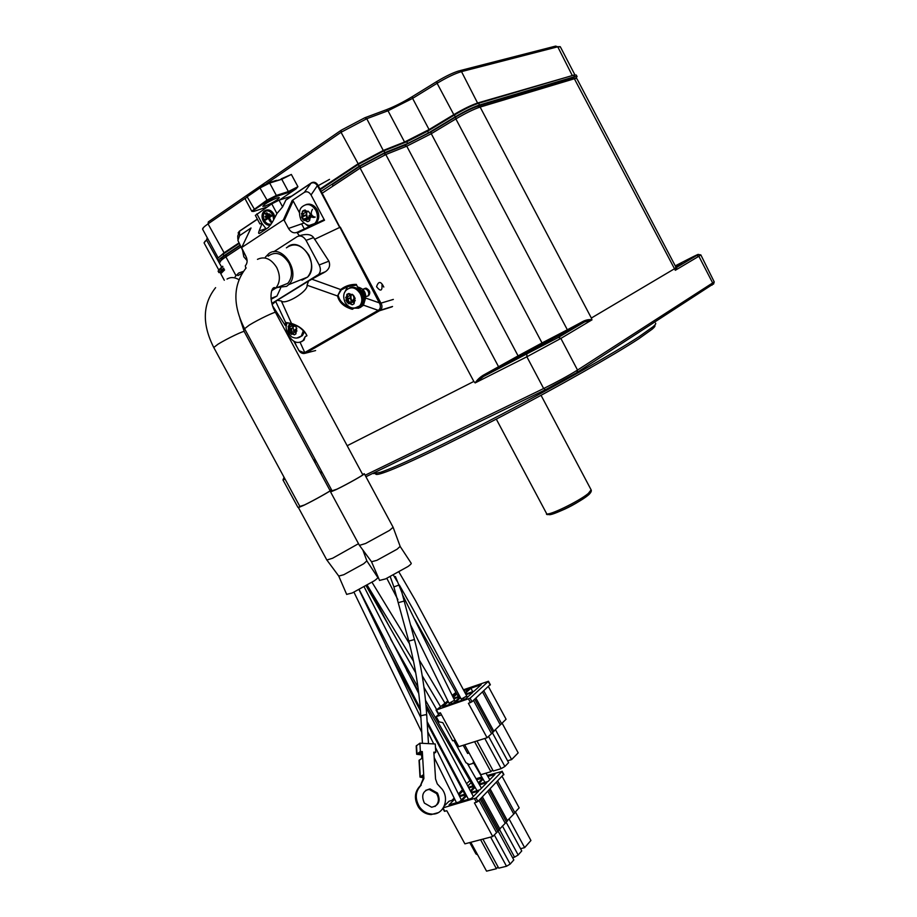 <?xml version="1.0" encoding="UTF-8"?>
<svg xmlns="http://www.w3.org/2000/svg" width="917" height="917" viewBox="0 0 917 917"><rect width="100%" height="100%" fill="white"/><g stroke="black" fill="none" stroke-linecap="round" stroke-linejoin="round"><path stroke-width="1.38" d="M313.992 460.815L315.448 460.036M549.856 341.353C539.219 347.681 510.012 362.502 522.071 355.464C532.548 349.251 561.284 334.636 549.856 341.353M548.847 513.738C546.314 518.644 577.974 503.616 587.751 495.547M588.267 495.134L589.344 494.171M320.308 472.519L321.764 471.728M321.626 471.476L320.171 472.255M373.655 473.642L380.452 472.312C396.568 467.017 444.768 444.126 501.347 414.473C557.891 384.853 614.218 352.93 639.252 336.55L652.927 326.83C655.323 324.79 656.194 323.552 655.54 323.128M375.718 473.63C375.305 474.903 377.655 474.708 382.756 473.034C398.78 467.819 446.464 445.226 502.367 415.94C558.247 386.676 613.886 355.097 638.668 338.843L652.205 329.169C654.818 326.91 655.609 325.638 654.555 325.329M332.286 184.569L360.301 166.011L383.799 153.586L404.775 145.23L431.013 131.888L455.577 117.089C464.564 111.794 471.968 108.183 477.803 106.269L572.219 78.06L574.523 78.151M221.043 272.876L223.954 268.681M220.699 260.932L221.123 259.545C220.688 258.949 222.373 257.379 226.178 254.823L240.128 245.596M220.378 261.998L220.286 261.826C220.229 261.036 222.097 259.373 225.903 256.852L240.862 246.96M220.779 273.725L224.608 269.896M572.219 78.06L576.896 78.667L675.703 266.698L675.29 270.251L574.374 78.77L480.13 107.071L591.35 318.039L674.293 268.887M322.222 193.189L360.129 168.12L385.805 154.549L406.758 146.181L431.265 133.71L455.864 118.912C465.698 113.123 473.791 109.18 480.13 107.071L477.803 106.269M455.577 117.089L455.864 118.912L567.348 329.788L583.59 321.11C586.674 319.735 589.459 319.322 591.958 319.85L591.35 318.039M347.176 445.731L473.837 381.449L475.166 382.905C477.092 379.947 479.729 377.437 483.053 375.351L518.082 355.876L406.758 146.181L404.775 145.23M365.126 475.235L543.655 388.521L526.862 356.782L475.166 382.905M322.131 472.415L320.652 473.149M675.451 266.217C684.116 261.872 684.208 262.067 675.76 266.778L677.09 267.111L696.725 255.476C700.554 253.115 697.516 254.468 687.601 259.522L687.635 259.5M675.29 270.251L677.09 267.111M591.958 319.85L560.86 338.419L577.538 370.067L714.24 281.92L700.852 254.937M583.59 321.11L584.656 321.878L591.969 319.895M483.053 375.351L483.511 376.463L499.868 367.545L498.63 366.869L385.805 154.549L383.799 153.586M475.201 382.939L483.511 376.463L558.419 337.422L560.86 338.419L526.862 356.782L526.874 354.455M365.917 476.725L545.512 389.691L543.655 388.521C557.318 381.759 568.609 375.615 577.538 370.067L576.931 372.566L713.667 283.708M297.887 507.296L298.61 507.25M322.005 472.186L320.549 472.954M545.512 389.691L576.931 372.566M265.059 206.05L262.824 206.348C264.543 203.929 269.323 201.098 277.152 197.866L279.364 197.763C276.934 200.399 272.166 203.161 265.059 206.05M276.464 180.328L267.179 183.308M404.523 142.651L404.557 142.02L383.558 150.342L357.894 163.914L320.033 189.062M383.535 151.007L366.766 118.717L388.006 110.774L404.557 142.02L429.076 129.561L429.511 130.019M574.89 74.839L477.929 102.91C471.567 104.996 463.475 108.928 453.651 114.728L429.076 129.561L412.604 98.383L412.363 96.594L436.675 81.602M222.659 266.251L218.762 269.965L204.147 243.028M238.752 243.051L223.817 252.977L218.212 257.918M279.49 200.032L296.076 188.868L297.922 186.701L288.362 191.55L281.771 179.285L291.342 174.448L281.164 178.861M295.985 188.925L288.225 192.57L276.212 196.467L267.489 200.892L254.617 209.615C252.232 211.334 252.175 211.861 254.445 211.208L267.019 207.047M262.881 185.394C255.981 189.062 251.694 191.94 250.02 194.049M353.813 302.736L351.44 300.822M351.383 300.742L349.985 297.865M309.682 220.023L307.229 218.028M307.103 217.856L305.797 214.945M286.207 325.065L286.115 322.761M300.168 327.587L291.709 323.575L285.909 322.715L291.537 323.529M301.567 341.709L304.089 340.024L305.109 336.757L303.16 340.448C298.185 344.162 293.44 342.694 288.935 336.046L287.686 332.951M265.976 210.188C269.036 209.248 271.661 210.566 273.851 214.12L274.94 217.318M270.526 225.124C267.626 225.651 265.185 224.275 263.213 220.986C261.402 217.031 261.666 213.776 263.993 211.219C267.294 209.065 270.355 210.108 273.151 214.36L274.332 218.452M273.702 219.644L272.647 214.693C270.125 210.864 267.386 209.924 264.405 211.873C262.308 214.165 262.079 217.1 263.706 220.665C265.919 224.138 268.463 225.227 271.352 223.92M266.217 210.933L265.116 211.644C263.041 213.982 262.801 216.905 264.417 220.424C266.068 223.255 268.223 224.505 270.87 224.172M271.81 298.908L276.957 296.053L280.705 287.949L276.957 296.053L271.065 299.045M286.379 247.842C294.277 242.329 301.75 244.736 308.834 255.064C312.846 263.626 312.433 270.974 307.573 277.106C320.102 265.712 301.613 236.597 288.121 246.467M323.059 273.06L323.563 272.464M266.515 212.778L267.5 213.248L266.125 214.131M266.836 212.985L265.529 214.326L265.139 213.672L266.836 212.985M269.048 213.879L270.034 214.349L265.919 217.054M270.034 214.349L268.933 213.913L264.967 216.572L265.334 217.26L270.011 214.36M271.34 215.14L272.315 215.61L269.3 217.627L271.317 221.387L270.824 221.719M271.581 215.862L271.214 215.174L264.738 219.518L265.128 220.172L268.108 218.189L270.584 222.109L268.601 217.856L271.615 215.839M268.601 217.856L269.3 217.627M268.2 218.361L265.724 219.977M298.655 236.047L299.378 235.738C306.461 233.64 311.207 234.259 313.625 237.606L328.882 261.162L319.185 264.967L306.049 240.369C303.447 236.311 300.467 235.084 297.097 236.689L273.702 251.785M265.38 257.15L268.979 253.447C282.539 243.475 301.338 273.083 288.763 284.602L286.62 286.333L277.415 287.48M319.185 264.967C320.927 268.704 320.744 271.868 318.646 274.435L271.913 303.367M272.739 306.083L285.198 325.386L285.588 322.475L275.685 301.452L272.211 304.444M307.046 285.221C308.513 291.193 285.153 305.43 281.336 300.982L277.289 300.295L308.593 281.049L307.046 285.221L337.548 295.996L340.872 289.371C345.434 285.898 350.581 284.236 356.323 284.396L355.888 285.221L346.993 286.734L341.365 289.806L311.872 279.192L308.593 281.049M275.685 301.452L277.289 300.295M286.883 323.013L285.6 323.563L285.588 322.475L291.526 323.437C299.412 326.016 304.559 330.12 306.966 335.76L306.198 334.178M328.882 261.162C330.498 265.46 329.341 268.99 325.397 271.73L311.872 279.192M250.822 228.448L241.618 247.739L245.905 256.279C247.682 260.119 247.498 263.271 245.332 265.747L245.79 268.314M255.362 215.392L271.753 203.849L276.934 213.535L272.36 222.189L268.429 227.462L259.706 233.262C258.525 233.915 258.319 233.159 259.098 230.981L262.044 223.473L266.205 228.963M299.378 235.738L296.867 232.402C293.623 233.514 290.838 232.196 288.523 228.448L284.27 220.504L293.142 200.915L292.214 200.456L304.375 192.329C306.897 191.08 309.121 191.951 311.046 194.977L317.385 185.624C315.54 183.022 313.465 182.208 311.172 183.171L311.344 182.884M284.27 220.504L283.319 220.034L292.214 200.456M241.813 247.441L283.319 220.034M311.046 194.977L324.515 220.252L323.541 219.942L298.426 231.726M296.925 232.379L298.369 231.76L298.953 232.253L297.784 232.769M306.37 335.278C307.333 333.845 297.887 325.42 296.764 325.707L291.572 323.609L281.336 300.982M351.498 307.791L352.323 309.293C344.035 306.931 339.107 302.507 337.548 295.996L341.307 289.852L348.563 286.196M350.512 307.459C343.715 305.074 339.645 301.189 338.316 295.801M293.864 341.296L299.045 350.661L304.284 352.804L378.71 310.038C380.417 308.628 380.796 306.61 379.867 303.974L318.222 185.67L317.591 185.922L339.691 227.439L314.554 239.348M360.186 307.585L363.453 305.155L365.619 298.048C366.112 292.11 363.407 288.419 357.515 286.975C364.714 292.626 366.261 298.976 362.146 306.037L358.627 308.204L354.363 308.135M354.134 308.146L352.323 309.293M306.966 335.76L305.109 336.757M356.323 284.396L357.515 286.975M251.04 227.978L239.612 235.612L237.893 240.426L242.466 249.951M257.356 219.117L239.807 230.901L237.732 236.036M276.934 213.535L282.608 206.875L285.978 199.906L311.138 183.022M256.886 213.879L262.044 223.473L259.866 223.805M293.142 200.915L299.446 212.71M306.003 224.505L309.086 226.728M344.723 292.34L347.188 287.376M271.753 203.849L279.032 200.181L291.595 196.146M238.122 232.941L239.417 231.187M294.655 341.709L296.649 346.466M315.62 350.558L305.453 353.194L304.284 352.804M300.111 342.316L304.776 352.598L305.98 352.942L303.195 353.503M305.98 352.942L379.432 310.783L363.453 305.155M393.336 299.423L381.002 303.114C382.458 305.957 382.24 308.318 380.36 310.198L305.453 353.194C302.919 353.996 300.765 353.16 298.999 350.661L298.472 349.824M380.349 310.21L378.71 310.038M365.619 298.048L379.546 302.942L380.566 302.415L381.002 303.114L379.867 303.974M311.172 183.171L311.448 182.815C314.061 181.509 316.285 182.38 318.107 185.429L317.385 185.624M305.625 212.629L305.716 211.942M292.351 334.029L291.583 331.92L294.426 334.785M291.549 331.748L291.824 328.332M293.463 326.383L295.251 325.913L296.661 328.194L295.893 333.914L294.357 334.831L289.531 332.791L288.144 330.212L288.935 324.859L290.46 323.93L295.297 325.971M333.054 186.025L332.069 184.157M304.318 228.963L301.601 223.874M223.714 268.211L218.899 272.578L221.123 272.613M575.693 78.461L577.068 76.581L574.546 76.696L479.488 105.008C473.161 107.094 465.102 111.014 455.291 116.791L428.537 132.885L407.687 143.488L384.842 152.612L359.235 166.16L321.237 191.332M239.91 245.206L223.966 255.774C220.183 258.296 218.315 259.958 218.361 260.737L220.722 260.852M222.888 266.687L218.166 271.226M239.039 243.578L223.095 254.158C219.312 256.691 217.455 258.353 217.501 259.144L217.593 259.328M407.687 143.488L406.77 141.757L383.914 150.858L358.295 164.407L320.32 189.613M406.77 141.757L427.631 131.154L428.537 132.885M577.022 76.478L576.266 75.034L573.733 75.125L478.582 103.277C472.244 105.34 464.174 109.272 454.373 115.049L427.631 131.154M301.636 217.34L302.472 211.162L304.364 210.153L309.098 212.045L310.531 214.75L309.659 220.538L308.078 221.582L303.046 219.644L301.636 217.34L305.143 215.667M309.396 219.495L307.493 217.856M307.413 217.753L306.083 211.816M310.531 214.75L309.132 215.724L310.657 215.197M310.794 217.604L308.765 218.315L309.751 220.252M308.765 218.315L309.132 215.724M304.364 210.153L305.418 212.045L308.135 211.116M304.788 210.853L302.369 211.46M303.355 213.397L303 215.976L306.622 214.658L306.817 212.217L303.355 213.397M308.479 217.375L304.478 218.762L303.195 219.599L306.656 218.406M304.478 218.762L306.702 219.656L309.052 218.842M315.184 217.02C312.651 218.223 310.897 216.985 309.946 213.317M315.139 217.18C311.138 215.942 310.244 213.329 312.456 209.34M345.973 300.375L346.924 294.368L348.827 293.463L353.595 295.48L355.028 298.151L354.088 303.745L352.449 304.719L347.371 302.667L345.973 300.375L349.308 298.483M353.538 302.209L351.715 300.661M351.681 300.616L350.134 295.228M355.028 298.151L353.595 299.057L355.085 298.403M355.292 300.638L353.194 301.567L354.168 303.481M353.194 301.567L353.595 299.057M348.827 293.463L349.87 295.343L352.311 294.3M349.102 293.898L346.786 294.678M347.761 296.592L347.371 299.102L350.959 297.44L351.073 295.159L347.761 296.592M352.907 300.249L350.833 301.189M348.838 301.853L351.073 302.805L353.332 301.819M361.745 290.769C364.267 292.305 365.126 294.357 364.347 296.913M365.745 296.879C362.135 295.744 361.103 293.268 362.662 289.451C366.674 286.459 371.247 294.368 367.167 296.34C362.651 296.993 361.103 288.179 366.192 288.19C369.929 290.288 370.72 292.81 368.577 295.744M381.999 284.82C382.366 291.113 380.544 291.744 376.555 286.712C378.48 280.969 380.899 281.083 383.799 287.067M354.203 298.701L353.171 295.01M246.547 257.7L244.174 253.058M296.982 330.934L295.01 331.805L293.956 330.739M293.933 330.705L292.385 325.535M296.695 328.55L295.354 329.409L296.753 328.79M295.354 329.409L295.01 331.805L295.962 333.662M290.758 323.976L291.778 325.799L294.048 324.801M288.144 330.212L291.617 328.618L288.179 330.578M291.021 324.377L288.855 325.111M289.806 326.968L289.474 329.363L293.085 327.701L293.188 325.489L289.806 326.968M294.735 330.395L293.05 331.278M290.907 332.034L293.027 332.974L295.136 332.046M399.01 572.139L415.447 600.452L466.787 696.049L461.24 699.121M402.678 595.11L454.557 700.221L449.043 703.282M459.222 695.361L457.698 695.567M400.167 546.463L411.137 563.153C411.641 563.496 410.598 564.608 407.996 566.511L385.553 578.914L379.558 580.415M362.605 474.41L363.613 474.135C365.23 474.055 347.062 484.302 336.94 489.174L332.046 490.79M364.358 473.825L393.106 527.252L400.156 546.372L397.141 549.18L376.887 560.321L371.545 561.766M393.106 527.252L389.507 530.404L365.608 543.483L359.43 545.386M332.011 490.71L330.578 491.936L336.47 489.46C347.039 484.371 366.021 473.665 364.324 473.757L362.559 474.33M421.591 754.382L418.76 754.095L421.465 752.135L421.831 758.359L419.035 760.434L420.009 777.02M422.978 777.639L420.009 777.112L422.829 775.094L423.058 779.037L423.918 778.499L420.41 785.617L423.058 779.037M416.65 754.141L416.18 746.014L419.883 743.183L435.254 743.996L435.781 752.238L433.856 752.146L435.552 778.991L437.283 783.897L442.235 789.331C449.731 799.292 443.438 814.858 431.999 814.09C426.955 813.815 422.783 811.407 419.493 806.891C414.679 798.489 415.275 791.222 421.27 785.078M421.625 754.943L416.662 754.267L420.376 751.47L419.883 743.183M435.002 806.479C438.934 803.005 439.449 798.707 436.561 793.56L429.19 789.445L425.832 790.271M437.432 793.033C440.894 800.828 438.956 805.55 431.62 807.235L424.388 803.109C420.96 795.383 422.852 790.66 430.05 788.918L437.432 793.033M438.257 812.657L431.128 814.594C426.084 814.319 421.923 811.923 418.633 807.407C413.819 799.016 414.415 791.749 420.41 785.617M301.98 280.201L307.573 277.106L288.763 284.602M280.132 286.402L287.8 283.353C292.305 277.851 292.661 271.042 288.866 262.904C282.379 253.23 275.467 250.983 268.131 256.152M420.777 715.661C419.229 690.581 415.229 665.719 408.776 641.098L393.874 586.926L398.906 585.08L395.399 576.529M398.906 585.08L401.955 592.714L399.296 584.977L412.661 608.521L461.274 699.167M422.943 777.112L422.118 776.928L422.897 776.355M423.918 778.499L422.313 751.562L420.376 751.47M435.781 752.238L433.936 753.442M421.465 752.135L422.313 751.562M358.513 543.678L332.607 558.235L326.83 560.012M299.836 506.367L298.426 507.571L303.917 505.267C313.27 500.762 330.728 491.019 331.553 489.861M331.438 489.667L329.868 490.228M362.845 549.971L366.869 560.872L363.705 563.76L343.749 574.73L338.763 576.071M366.892 560.952L377.689 577.32C378.194 577.664 377.082 578.81 374.365 580.759L352.243 592.978L346.649 594.376M329.914 490.308L330.911 490.033C332.516 489.93 314.244 500.235 304.398 504.98L299.87 506.448M242.054 273.266L237.904 275.616M235.176 276.636L238.638 273.048L243.257 271.455M501.565 723.639L506.081 719.249L488.452 686.627M447.863 700.875L436.469 709.964L470.077 698.204L488.463 681.251L463.429 689.79M465.309 693.275L470.902 688.22L481.23 684.655L473.986 691.258L465.733 694.077M453.881 698.834L459.967 696.748M460.105 697L453.227 703.224L442.67 706.812L448.298 701.757M463.887 690.639L469.172 688.816L464.953 692.622M459.658 696.163L453.594 698.238M453.17 697.378L456.861 694.066M466.054 694.662L472.771 692.369L465.389 699.086L454.981 702.628L460.46 697.665M455.932 692.392L452.746 694.926L455.589 693.94L452.734 696.496M490.022 684.747L472.003 701.757L468.415 703.328L487.076 737.749L458.809 746.667L440.389 712.784L437.948 713.506L436.045 710.01M487.076 737.749L492.83 732.488L474.8 699.19M501.301 723.891L493.805 731.193M492.75 732.339L493.931 731.422L475.912 698.158M472.736 691.682L470.902 688.22M452.047 703.626L451.508 702.651M464.243 699.476L463.738 698.49M452.746 694.926L453.319 695.98M482.571 692.037L500.315 724.854M476.943 740.936L493.266 771.002L501.152 768.652L484.784 738.46M488.543 736.317L504.877 766.474L508.603 762.657L492.498 732.924M474.593 741.681L490.893 771.701L492.67 769.902M464.655 744.822L480.886 774.682L490.893 771.701M495.409 729.623L511.629 759.574L518.174 752.868L502.092 723.123M507.594 760.778L511.629 759.574M491.443 733.485L473.504 700.382M441.524 714.87L436.183 716.658L439.002 721.851L442.796 722.642L452.677 740.81L455.187 740.008M501.152 768.652L504.877 766.474M463.188 745.28L467.647 753.476L468.77 752.387M440.412 712.841L436.183 716.658M453.835 740.443L465.951 762.726L469.275 764.514L473.023 763.368L473.539 761.167M469.034 752.868L467.647 753.476M473.023 763.368L474.146 762.268M480.233 799.131L497.816 831.444L492.727 836.533L464.896 843.846L446.82 810.743L444.413 811.281M444.298 805.963L449.043 801.217L451.863 800.403L454.179 798.077M458.362 793.881L462.466 789.778M487.901 776.47L495.008 774.372L488.062 781.467L479.098 784.092M478.777 783.542L483.076 779.186M459.681 796.564L466.019 794.73M466.191 795.05L459.463 801.859L449.055 804.839L454.717 799.154M468.793 787.944L474.502 786.282M474.639 786.511L470.341 790.855M465.618 793.984L459.314 795.807M458.89 794.959L463.016 790.821M476.645 779.794L482.434 778.086M482.629 778.418L478.342 782.763M474.089 785.56L468.404 787.222M467.773 786.041L471.143 782.659M471.567 793.136L478.64 791.096L471.441 798.432L461.182 801.366L466.627 795.864M479.511 784.814L486.893 782.659L479.82 789.881L471.166 792.38M470.776 791.658L475.075 787.29M443.37 807.774L476.061 798.008L501.908 771.506L487.282 775.415M481.815 777.031L476.049 778.739M469.928 780.596L466.535 783.714M492.727 836.533L474.433 802.925L477.952 801.481L503.548 774.533M498.791 830.091L499.96 829.117L482.422 796.873M497.713 831.261L498.882 830.275L481.322 798.008M502.172 776.504L519.171 807.843L514.815 812.565M507.376 820.646L514.964 812.829L497.736 781.089M506.367 821.873L507.525 820.91L490.137 788.918M499.811 828.853L506.471 822.045L489.059 790.03M496.464 832.487L478.995 800.403M482.904 839.112L498.745 868.158L506.516 866.256L490.629 837.083M494.274 834.86L510.173 864.078L513.818 859.94L498.103 831.077M480.588 839.72L496.418 868.731L498.057 866.886M470.799 842.287L486.56 871.15L496.418 868.731M512.557 857.647L514.563 857.143L499.593 829.644M502.424 826.011L518.174 854.988L521.75 850.93L506.264 822.434M509.015 818.858L524.65 847.64L530.932 840.499L515.423 811.912M520.535 848.683L524.65 847.64M505.129 823.076L487.844 791.279M513.646 813.837L496.533 782.327M469.745 842.574L475.934 853.899L477.677 854.885M506.516 866.256L510.173 864.078M514.563 857.143L518.174 854.988M314.829 462.363L316.285 461.583M546.532 513.451L546.624 513.635C547.552 516.512 578.742 501.473 588.267 493.506L591.133 489.873L541.053 395.319M226.178 254.823L225.903 256.852L235.921 275.57M223.782 268.807L223.29 270.882M431.013 131.888L431.265 133.71L542.027 342.958L567.348 329.788L567.589 331.003L584.656 321.878L558.419 337.422M360.301 166.011L360.129 168.12L473.837 381.449M542.027 342.958L518.082 355.876L519.32 356.541L542.256 344.162L542.027 342.958M712.096 285.153L712.692 282.998L698.857 256.267L675.313 270.286M567.589 331.003L542.256 344.162M519.32 356.541L499.868 367.545M285.072 479.132L282.963 479.935M315.093 459.36L313.66 460.185M698.296 254.502L700.84 254.915L698.857 256.267L696.725 255.476M675.267 265.861L687.601 259.522M266.629 183.538L341.044 132.289L341.227 130.214L364.794 117.777L366.766 118.717L341.044 132.289L358.455 164.303M454.098 115.21L437.1 83.287L412.604 98.383L388.006 110.774L386.034 109.857L365.275 117.594M477.826 103.506L461.503 71.618C455.038 73.509 446.9 77.406 437.1 83.287L436.836 81.51C445.788 76.134 453.239 72.581 459.188 70.815L461.503 71.618L557.754 46.801L555.61 46.102L460.105 70.586M572.288 75.549L557.754 46.801L560.379 46.882L574.879 74.816M221.845 267.477L206.531 239.956L204.055 242.856L205.19 241.102M224.378 253.31L208.044 223.886C204.296 226.499 202.474 228.264 202.588 229.17L202.703 229.388M207.861 238.89L206.531 239.956L207.231 237.732M291.342 174.448L297.922 186.701M245.515 198.083L208.044 223.886L208.342 221.891L340.883 130.443M412.203 96.698C403.148 102.188 394.585 106.521 386.515 109.673M259.924 187.217L247.246 195.963L247.143 196.8L259.97 187.962L260.073 187.114L268.807 182.712L269.678 183.056L276.338 195.436L266.652 200.353L251.774 211.151M267.489 200.892L259.97 187.962L269.678 183.056L281.771 179.285L269.071 182.621M254.617 209.615L247.143 196.8L245.091 198.794L251.694 211.048C251.785 211.838 252.737 211.369 254.571 209.626L267.443 200.903L276.258 196.433L276.338 195.436L288.362 191.55L288.27 192.524L296.076 188.868M276.212 196.467L288.225 192.57M245.126 198.874L245.596 198.015M271.317 221.387L270.618 221.627M265.827 219.942L265.128 220.172M266.033 217.02L265.334 217.26M266.239 214.097L265.529 214.326M306.049 240.369L313.625 237.606M323.69 272.808L317.683 275.203M265.93 228.642L259.098 230.981M324.515 220.252L298.953 232.253M257.413 219.22L239.452 231.279L239.612 235.612M285.634 200.284L310.932 183.308L304.375 192.329M288.523 228.448L303.745 223.129M279.032 200.181L282.608 206.875M379.432 310.783L392.052 306.828M380.566 302.415L340.31 227.164M318.222 185.67L329.524 179.377M220.619 268.406L221.433 269.919M223.966 255.774L223.095 254.158M359.235 166.16L358.295 164.407M384.842 152.612L383.914 150.858M455.291 116.791L454.373 115.049M479.488 105.008L478.582 103.277M574.546 76.696L573.733 75.125M305.911 204.617C310.233 203.219 313.912 204.995 316.973 209.936C319.368 215.197 319.036 219.576 315.964 223.095L314.818 223.496C310.496 227.084 305.831 225.777 300.822 219.576C298.564 212.962 299.274 208.491 302.977 206.187C307.619 203.047 311.906 204.434 315.826 210.325C318.233 215.587 317.89 219.977 314.818 223.496L309.797 225.284M303.309 219.53L301.452 213.443M317.225 209.913C319.643 215.117 319.219 219.507 315.964 223.095L312.342 224.848M303.986 220.561L303.332 219.553M307.184 221.639L304.902 219.014M305.258 210.039L304.49 210.302M304.57 210.44L302.507 211.139L304.57 210.451M349.503 288.018C354.065 286.219 358.02 287.961 361.367 293.234C363.602 298.002 363.396 302.071 360.759 305.453L359.67 305.934C353.939 309.602 349.068 308.433 345.067 302.415C342.843 296.753 343.394 292.546 346.706 289.795C351.486 286.184 356.014 287.491 360.266 293.715C362.502 298.483 362.307 302.553 359.67 305.934L354.684 308.112M348.575 303.791L345.698 297.28M349.09 301.75L347.715 298.839L347.279 294.151M352.713 287.227C356.426 287.365 359.395 289.336 361.596 293.153C363.877 297.268 363.59 301.361 360.759 305.453L357.275 307.47M351.91 304.719L349.194 301.899M348.884 293.52L346.924 294.368M290.104 332.504L288.064 326.59M291.514 331.771L290.173 328.974M290.036 328.55L289.68 324.4M303.355 330.59L301.292 336.103L296.97 337.995M304.306 331.679L302.404 335.599L299.32 337.364M291.606 334.43L290.139 332.562M288.935 324.859L290.827 324.033L288.981 324.813M422.439 743.32L420.788 715.764L425.637 714.698L426.726 715.306M408.776 641.098L414.45 639.539L401.955 592.714M398.677 602.561L404.328 601.013M398.929 585.126L397.909 582.639M271.661 290.723L275.719 288.156C280.224 282.608 280.556 275.73 276.716 267.512C271.054 258.674 264.635 255.958 257.459 259.362M287.8 283.353L275.719 288.156C271.478 284.442 267.741 299.286 275.558 312.537C276.269 310.932 258.342 319.494 249.241 325.122L244.587 328.722M419.287 760.033L420.273 776.722M416.524 745.475L417.006 753.728M238.856 279.616C234.546 277.094 230.603 276.911 227.015 279.066M239.922 318.428L244.254 331.622C244.988 330.04 226.958 338.648 218.108 344.139L213.764 347.486M488.291 681.537L490.182 685.033M470.077 698.204L472.003 701.757M468.564 699.075L470.49 702.628M436.469 709.964L438.372 713.46M443.129 808.175L444.837 811.304M476.473 802.352L474.582 798.879M501.908 771.506L503.742 774.888M476.061 798.008L477.952 801.481M496.292 419.115L546.624 513.635C544.285 516.959 566.03 511.72 588.29 495.088C590.686 492.968 591.66 491.271 591.213 490.01M652.205 329.169L652.927 326.83M224.298 280.258L220.71 273.587M283.903 477.574L282.986 479.981L297.933 507.376M713.529 284.144L714.24 281.92M382.756 473.034L380.452 472.312M218.2 257.941L202.588 229.17L203.654 227.382M558.293 46.675L560.264 46.698M278.562 197.51L279.364 197.763M303.16 340.448L304.089 340.024M270.996 298.461L276.957 296.042M271.283 221.868L270.584 222.109M265.116 211.644L264.405 211.873M318.646 274.435L325.397 271.73M250.845 228.276L241.721 247.533M355.888 285.221C346.993 286.413 342.156 287.938 341.365 289.806M294.013 341.376L296.248 345.72M237.847 239.096L237.744 236.093M362.146 306.037L363.098 305.613M255.327 215.335L259.935 223.931M392.545 306.484L380.36 310.198M293.474 326.658L295.171 325.913M217.501 259.144L218.361 260.737M218.086 271.077L218.899 272.578M317.225 209.901C315.196 206.348 312.479 204.411 309.052 204.09M308.96 215.862L310.668 215.277M303.16 215.85L306.622 214.658M353.309 299.286L355.12 298.495M346.867 294.414L348.896 293.543M347.646 298.873L350.959 297.44M242.478 249.894L243.819 256.817L247.12 260.623M287.044 322.681L286.012 326.842L286.551 330.452L291.342 336.688C295.114 338.694 298.426 338.499 301.292 336.103L302.404 335.599L304.433 331.839M295.114 329.593L296.776 328.859M289.703 329.18L293.085 327.701M288.19 330.131L291.572 328.653M414.908 619.399L457.732 695.625M386.836 578.363L397.898 599.661M410.644 625.039L449.066 703.328M393.427 575.165L397.05 581.195M359.498 545.512L330.578 491.936M371.694 561.961L359.579 545.546M371.58 561.892L379.592 580.495M428.48 743.63L426.726 715.214C425.11 689.744 421.018 664.516 414.45 639.539M393.874 586.926L390.275 576.747M431.999 814.09L431.128 814.594M275.558 312.537L362.857 474.891M246.157 267.913C233.044 284.499 232.494 304.731 244.53 328.618L332.309 491.271M430.05 788.918L429.19 789.445M390.757 639.332L417.946 687.039M425.499 700.29L477.012 790.695M359.223 589.677L420.284 708.612M427.116 721.576L468.449 799.292M353.973 592.222L421.786 732.339M434.2 757.591L456.471 802.719M386.034 645.992L420.456 710.813M427.23 723.559L464.827 794.214M369.047 588.187L388.453 624.97M367.258 585.275L413.498 661.226M422.221 675.772L440.768 706.996M473.55 762.864L484.944 782.384M372.05 582.329L409.44 643.665M419.264 659.965L445.089 703.362M485.976 773.169L489.793 779.702M406.724 670.384L418.542 691.59M425.912 704.623L473.012 785.869M359.051 589.769L420.914 717.782M427.735 731.72L433.73 743.916M435.472 747.447L461.354 799.945M364.221 587.018L418.794 693.573M426.176 707.672L473.355 796.483M366.192 585.894L415.722 672.837M423.952 687.303L436.549 709.414M438.785 713.323L439.151 713.976M467.349 763.483L481.448 788.219M338.797 576.197L346.695 594.457M338.9 576.266L326.979 560.161M326.899 560.138L298.426 507.571M244.254 331.622L330.166 490.767M215.598 287.651C202.565 304.089 201.935 323.999 213.707 347.383L300.123 506.918M488.474 681.274L490.354 684.747M501.691 723.868L483.832 690.868M502.08 771.197L503.903 774.556M444.424 811.304L442.9 808.519"/></g></svg>
